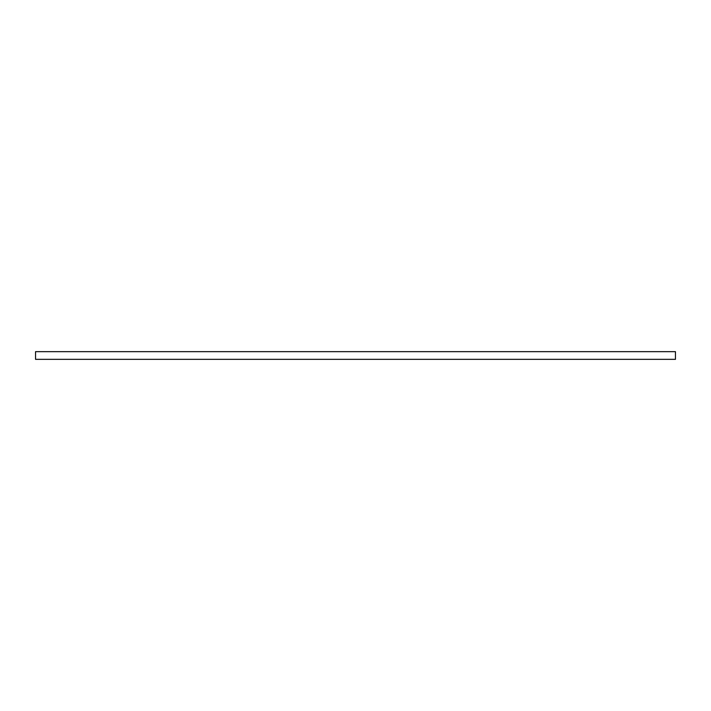 <?xml version="1.0" encoding="UTF-8"?>
<svg xmlns="http://www.w3.org/2000/svg" width="711" height="711" viewBox="0 0 711 711"><rect width="100%" height="100%" fill="white"/><g stroke="black" fill="none" stroke-linecap="round" stroke-linejoin="round"><path stroke-width="1.07" d="M675.45 351.661L35.55 351.661L675.45 351.661L675.45 359.339L35.55 359.339L35.55 351.661L35.55 359.339L675.45 359.339L675.45 351.661"/></g></svg>

